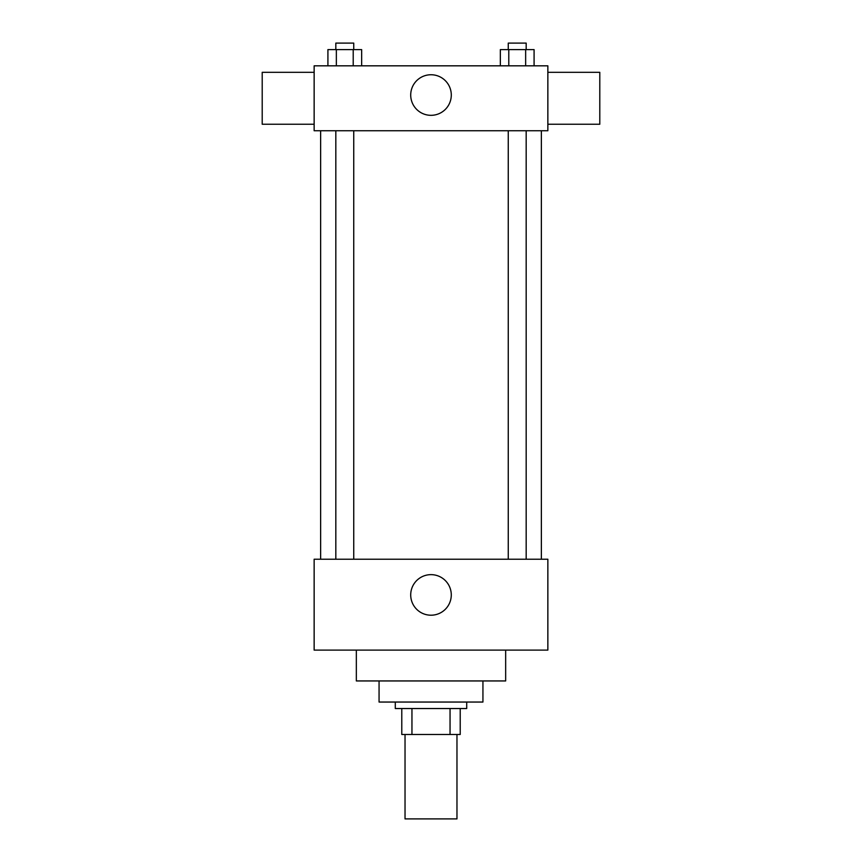 <?xml version="1.0" encoding="UTF-8"?>
<svg xmlns="http://www.w3.org/2000/svg" width="862" height="862" viewBox="0 0 862 862"><rect width="100%" height="100%" fill="white"/><g stroke="black" fill="none" stroke-linecap="round" stroke-linejoin="round"><path stroke-width="1.29" d="M405.032 734.499L405.032 818.9L456.968 818.9L456.968 734.499M450.05 708.532L450.05 734.499L401.789 734.499L401.789 708.532M450.05 734.499L460.211 734.499L460.211 708.532L460.211 734.499M466.708 702.045L466.708 708.532L395.292 708.532L395.292 702.045M411.95 708.532L411.95 734.499M482.935 680.948L482.935 702.045L379.064 702.045L379.064 680.948M505.66 650.11L505.66 680.948L356.34 680.948L356.34 650.11M547.855 650.11L314.145 650.11L314.145 559.222L547.855 559.222L547.855 650.11M410.711 594.92A20.289 20.289 0 0 1 441.139 577.357A20.289 20.289 0 0 1 441.139 612.494A20.289 20.289 0 0 1 410.711 594.92M547.855 130.744L314.145 130.744L314.145 65.824L547.855 65.824L547.855 130.744M451.289 95.035A20.289 20.289 0 0 1 420.861 112.61A20.289 20.289 0 0 1 420.861 77.461A20.289 20.289 0 0 1 451.289 95.035M547.855 124.247L599.79 124.247L599.79 72.311L547.855 72.311M314.145 72.311L262.21 72.311L262.21 124.247L314.145 124.247M534.084 65.824L534.084 49.597L500.348 49.597L500.348 65.824M525.648 49.597L525.648 65.824M508.785 49.597L508.785 65.824M508.257 49.597L508.257 43.1L526.176 43.1L526.176 49.597M361.652 65.824L361.652 49.597L327.916 49.597L327.916 65.824M353.215 49.597L353.215 65.824M336.352 49.597L336.352 65.824M335.824 49.597L335.824 43.1L353.743 43.1L353.743 49.597M320.632 130.744L320.632 559.222M541.368 130.744L541.368 559.222M526.176 559.222L526.176 130.744M508.257 559.222L508.257 130.744M335.824 130.744L335.824 559.222M353.743 130.744L353.743 559.222"/></g></svg>
